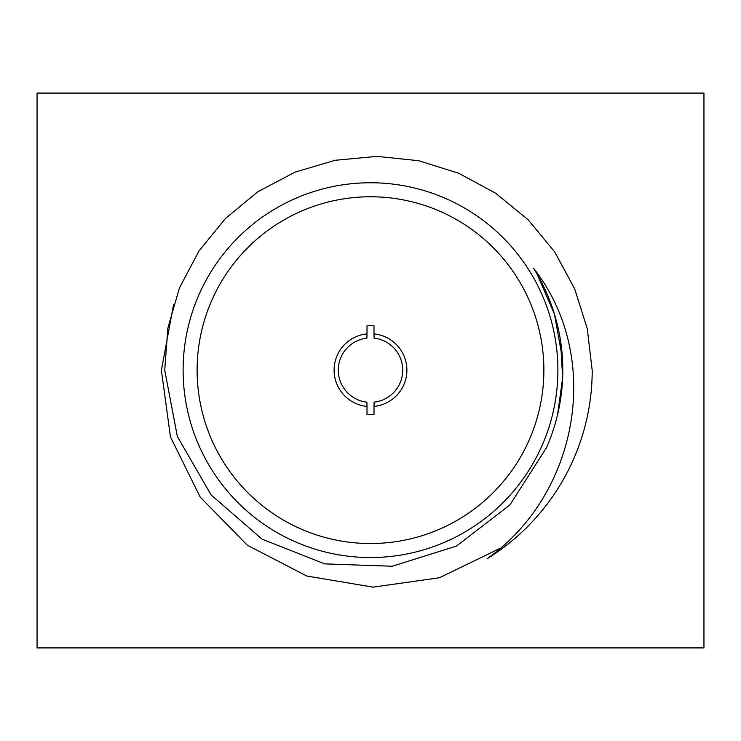 <?xml version="1.0" encoding="UTF-8"?>
<svg xmlns="http://www.w3.org/2000/svg" width="741" height="741" viewBox="0 0 741 741"><rect width="100%" height="100%" fill="white"/><g stroke="black" fill="none" stroke-linecap="round" stroke-linejoin="round"><path stroke-width="1.11" d="M499.74 548.525L439.422 577.748L373.075 587.141L306.802 576.035L247.235 545.144L200.209 497.091L170.439 436.921L161.399 370.352L173.598 304.347M37.05 93.088L37.05 647.912L703.95 647.912L703.95 93.088L37.05 93.088M533.594 268.288A192.299 192.299 0 0 1 546.441 447.759L509.919 504.908L456.493 546.061L392.239 566.254L324.688 563.882L262.008 539.133L211.046 494.858L177.349 436.468L164.724 370.148L167.827 328.309L179.396 288.045L198.986 250.958L225.523 218.4L257.896 191.724L294.946 172.162L335.182 160.288L376.965 156.379L418.656 160.714L458.688 173.246L495.636 193.197L528.101 219.716L554.713 251.931L574.608 288.703L587.27 328.708L592.216 370.602A221.716 221.716 0 0 1 487.115 558.723C578.517 494.052 603.396 357.264 533.594 268.288L537.03 274.003L554.453 314.119L562.447 358.663M560.529 340.74L562.641 377.79L557.63 414.423M183.11 370.148A187.39 187.39 0 0 1 370.5 182.758A187.39 187.39 0 0 1 557.89 370.148A187.39 187.39 0 0 1 370.5 557.538A187.39 187.39 0 0 1 183.11 370.148M543.875 370.148A173.375 173.375 0 0 1 283.812 520.302A173.375 173.375 0 0 1 283.812 219.994A173.375 173.375 0 0 1 543.875 370.148M366.999 333.895L366.999 325.808A44.488 44.488 0 0 1 374.001 325.808L374.001 333.895A36.429 36.429 0 0 1 374.001 406.411L374.001 414.497A44.488 44.488 0 0 1 366.999 414.497L366.999 406.411A36.429 36.429 0 0 1 366.999 333.895L366.897 338.128A32.224 32.224 0 0 0 366.897 402.168L366.999 406.411M374.001 333.895L374.103 338.128A32.224 32.224 0 0 1 374.103 402.168L374.001 406.411M374.001 414.497A44.488 44.488 0 0 1 366.999 414.497M366.999 325.808A44.488 44.488 0 0 1 374.001 325.808"/></g></svg>

